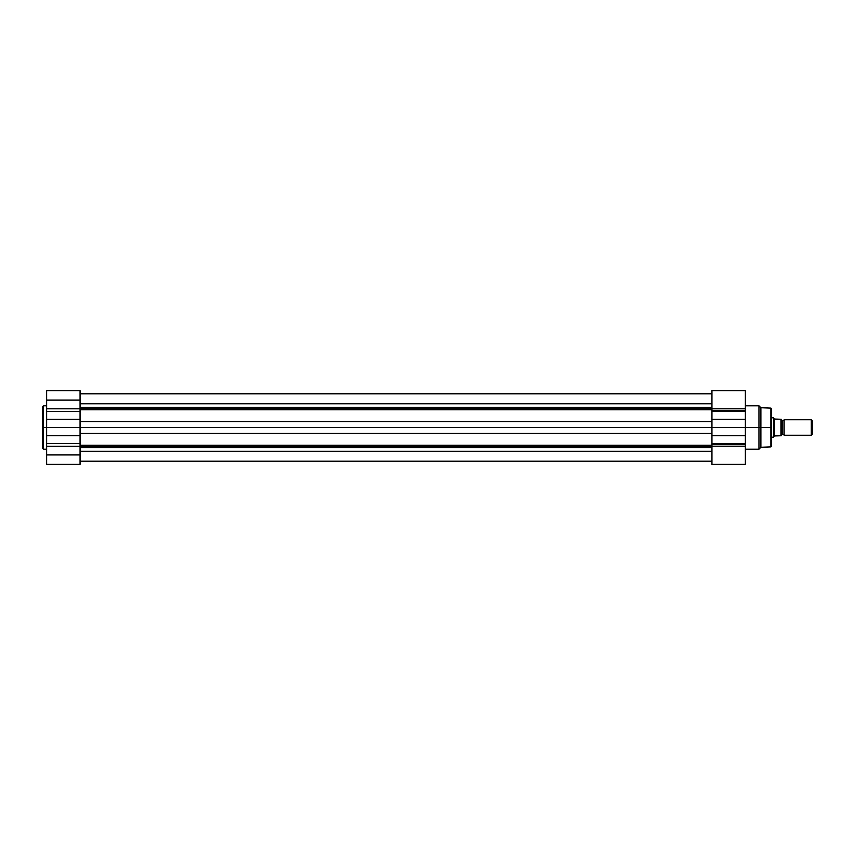 <?xml version="1.0" encoding="UTF-8"?>
<svg xmlns="http://www.w3.org/2000/svg" width="855" height="855" viewBox="0 0 855 855"><rect width="100%" height="100%" fill="white"/><g stroke="black" fill="none" stroke-linecap="round" stroke-linejoin="round"><path stroke-width="1.28" d="M43.423 449.206L42.75 448.533L42.75 427.5L42.75 448.533L42.75 427.5L43.423 427.5L43.423 449.206L43.423 405.794L42.75 406.467L42.75 427.5L42.75 406.467L42.75 427.5L43.423 427.5L43.423 405.794L43.423 427.5L46.63 427.5L46.63 464.329L80.06 464.329L80.06 454.881L46.63 454.881L46.63 464.329L80.06 464.329L80.06 400.119L46.63 400.119L46.63 408.797L80.06 408.797L80.06 390.682L80.06 400.119L46.63 400.119L46.63 427.5L43.423 427.5L43.423 449.206L46.63 449.206M46.63 390.682L46.63 400.119L46.63 390.671L80.06 390.671M80.06 435.655L46.63 435.655L46.63 443.531L80.06 443.531L80.06 435.655L46.63 435.655L46.63 427.5L80.06 427.5L80.06 435.655M46.63 419.345L46.63 427.5L80.06 427.5L80.06 419.345L46.63 419.345L80.06 419.345L80.06 411.49L46.63 411.49L46.63 419.345M46.63 411.49L46.63 408.797L80.06 408.797L80.06 411.49L46.63 411.49M46.63 446.235L46.63 454.881L80.06 454.881L80.06 446.235L46.63 446.235L46.63 443.531L80.06 443.531L80.06 446.235L46.63 446.235M711.948 408.754L80.06 408.754L711.948 408.754M80.06 407.386L711.948 407.386L80.06 407.386M711.948 446.246L80.06 446.246L711.948 446.246M80.06 445.209L711.948 445.209L80.06 445.209M711.948 451.301L80.06 451.301L711.948 451.301M80.06 447.614L711.948 447.614L80.06 447.614M711.948 433.399L80.06 433.399L711.948 433.399M80.06 427.5L711.948 427.5L711.948 443.51L745.378 443.51L745.378 444.418L711.948 444.418L711.948 443.51L711.948 464.329L745.378 464.329L745.378 427.5L758.951 427.5L758.951 405.794L758.951 427.5L760.886 427.5L760.886 407.728L760.886 427.5L770.889 427.5L770.889 408.091L770.889 427.5L771.541 427.5L771.541 408.776L771.541 427.5L771.541 408.776L770.889 408.091L770.889 427.5L760.886 427.5L760.886 447.272L760.886 427.5L758.951 427.5L758.951 449.206L758.951 427.5L745.378 427.5L745.378 410.582L711.948 410.582L711.948 408.797L745.378 408.797L745.378 410.582L745.378 390.682L745.378 408.797L711.948 408.797L711.948 427.5L711.948 419.345L745.378 419.345L745.378 411.49L711.948 411.49L711.948 410.582L745.378 410.582L745.378 411.49L711.948 411.49L711.948 419.345L745.378 419.345L745.378 427.5L711.948 427.5L711.948 443.51L745.378 443.51L745.378 435.655L711.948 435.655L745.378 435.655L745.378 427.5L80.06 427.5M711.948 421.601L80.06 421.601L711.948 421.601M711.948 409.791L80.06 409.791L711.948 409.791M711.948 403.752L80.06 403.752L711.948 403.752M80.06 393.77L711.948 393.77L80.06 393.77M80.06 461.23L711.948 461.23L80.06 461.23M711.948 390.692L711.948 408.797L711.948 390.671L745.378 390.671M745.378 464.329L711.948 464.329L711.948 444.418L745.378 444.418L745.378 446.203L711.948 446.203L745.378 446.203L745.378 464.329M770.889 446.909L770.889 427.5L770.889 446.909L770.889 427.5L771.541 427.5L771.541 446.225L771.541 427.5L771.541 446.225L770.889 446.909L760.886 447.272L758.951 449.206L745.378 449.206M784.142 419.752A1.571 1.571 0 0 1 782.688 420.713A1.571 1.571 0 0 0 784.142 419.752L784.142 435.248A1.571 1.571 0 0 0 782.688 434.287A1.571 1.571 0 0 1 784.142 435.248L811.31 435.248L784.142 435.248L784.142 419.752L811.31 419.752L812.25 420.692L811.31 419.752L811.31 435.248L812.25 434.308L811.31 435.248L811.31 419.752L784.142 419.752M782.688 434.287L782.688 420.713L782.688 434.287A1.571 1.571 0 0 0 781.235 435.248A1.571 1.571 0 0 1 782.688 434.287M781.235 419.752A1.571 1.571 0 0 0 782.688 420.713A1.571 1.571 0 0 1 781.235 419.752M773.54 437.108L773.967 436.499L773.486 437.194L771.541 437.194L773.486 437.194L773.486 417.806L771.541 417.806L773.486 417.806L773.486 437.194L774.331 435.965L774.331 419.036L773.54 417.892M773.967 436.499L774.748 435.74L780.946 435.74L780.946 419.26L774.331 419.036L774.331 435.965L781.235 435.74L781 419.26M773.7 418.116L774.448 419.217L781.032 419.26L781.107 435.74M812.25 434.308L812.25 420.692L812.25 434.308M781.235 435.74L781.235 419.26M43.423 405.794L46.63 405.794M80.06 461.176L711.948 461.176M80.06 393.824L711.948 393.824M770.889 408.091L760.886 407.728L758.951 405.794L745.378 405.794"/></g></svg>
